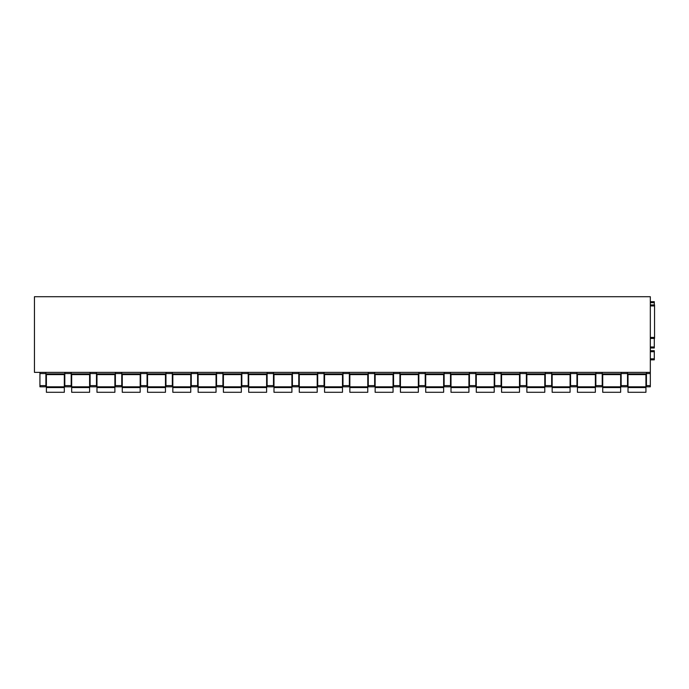 <?xml version="1.0" encoding="UTF-8"?>
<svg xmlns="http://www.w3.org/2000/svg" width="689" height="689" viewBox="0 0 689 689"><rect width="100%" height="100%" fill="white"/><g stroke="black" fill="none" stroke-linecap="round" stroke-linejoin="round"><path stroke-width="1.03" d="M650.321 372.379L34.45 372.379L34.45 296.709L650.321 296.709L650.321 386.813L646.437 386.813L646.437 385.625L650.321 385.625M650.321 304.926L654.55 304.926L654.55 305.925L654.55 304.926L650.321 304.926L654.55 304.926M650.321 337.429L654.55 337.429L654.55 305.925L650.321 305.925M654.55 337.429L654.55 338.428L650.321 338.428M646.437 372.379L646.437 385.625M650.321 346.989L654.3 346.989L654.3 347.988L650.321 347.988L654.3 347.988M654.3 346.989L654.3 338.428M654.3 304.926L654.3 301.687L650.321 301.687M650.321 359.83L654.3 359.83L654.3 350.718L650.321 350.718M627.524 372.379L627.524 385.625L621.151 385.625L621.151 386.813L627.524 386.813L627.524 385.625M621.151 372.379L621.151 385.625M602.229 372.379L602.229 385.625L595.864 385.625L595.864 386.813L602.229 386.813L602.229 385.625M595.864 372.379L595.864 385.625M576.943 372.379L576.943 385.625L570.57 385.625L570.57 386.813L576.943 386.813L576.943 385.625M570.57 372.379L570.57 385.625M551.656 372.379L551.656 385.625L545.283 385.625L545.283 386.813L551.656 386.813L551.656 385.625M545.283 372.379L545.283 385.625M526.37 372.379L526.37 385.625L519.997 385.625L519.997 386.813L526.37 386.813L526.37 385.625M519.997 372.379L519.997 385.625M501.084 372.379L501.084 385.625L494.711 385.625L494.711 386.813L501.084 386.813L501.084 385.625M494.711 372.379L494.711 385.625M475.789 372.379L475.789 385.625L469.424 385.625L469.424 386.813L475.789 386.813L475.789 385.625M469.424 372.379L469.424 385.625M450.503 372.379L450.503 385.625L444.129 385.625L444.129 386.813L450.503 386.813L450.503 385.625M444.129 372.379L444.129 385.625M425.216 372.379L425.216 385.625L418.843 385.625L418.843 386.813L425.216 386.813L425.216 385.625M418.843 372.379L418.843 385.625M399.93 372.379L399.93 385.625L393.557 385.625L393.557 386.813L399.93 386.813L399.93 385.625M393.557 372.379L393.557 385.625M374.644 372.379L374.644 385.625L368.271 385.625L368.271 386.813L374.644 386.813L374.644 385.625M368.271 372.379L368.271 385.625M349.357 372.379L349.357 385.625L342.984 385.625L342.984 386.813L349.357 386.813L349.357 385.625M342.984 372.379L342.984 385.625M324.063 372.379L324.063 385.625L317.698 385.625L317.698 386.813L324.063 386.813L324.063 385.625M317.698 372.379L317.698 385.625M298.776 372.379L298.776 385.625L292.403 385.625L292.403 386.813L298.776 386.813L298.776 385.625M292.403 372.379L292.403 385.625M273.49 372.379L273.49 385.625L267.117 385.625L267.117 386.813L273.49 386.813L273.49 385.625M267.117 372.379L267.117 385.625M248.204 372.379L248.204 385.625L241.83 385.625L241.83 386.813L248.204 386.813L248.204 385.625M241.83 372.379L241.83 385.625M222.917 372.379L222.917 385.625L216.544 385.625L216.544 386.813L222.917 386.813L222.917 385.625M216.544 372.379L216.544 385.625M197.622 372.379L197.622 385.625L191.258 385.625L191.258 386.813L197.622 386.813L197.622 385.625M191.258 372.379L191.258 385.625M172.336 372.379L172.336 385.625L165.963 385.625L165.963 386.813L172.336 386.813L172.336 385.625M165.963 372.379L165.963 385.625M147.05 372.379L147.05 385.625L140.677 385.625L140.677 386.813L147.05 386.813L147.05 385.625M140.677 372.379L140.677 385.625M121.764 372.379L121.764 385.625L115.39 385.625L115.39 386.813L121.764 386.813L121.764 385.625M115.39 372.379L115.39 385.625M96.477 372.379L96.477 385.625L90.104 385.625L90.104 386.813L96.477 386.813L96.477 385.625M90.104 372.379L90.104 385.625M71.191 372.379L71.191 385.625L64.818 385.625L64.818 386.813L71.191 386.813L71.191 385.625M64.818 372.379L64.818 385.625M45.896 372.379L45.896 385.625L39.928 385.625L39.928 386.813L45.896 386.813L45.896 385.625M39.928 372.379L39.928 385.625M627.524 374.618L646.437 374.618M602.229 374.618L621.151 374.618M576.943 374.618L595.864 374.618M551.656 374.618L570.57 374.618M526.37 374.618L545.283 374.618M501.084 374.618L519.997 374.618M475.789 374.618L494.711 374.618M450.503 374.618L469.424 374.618M425.216 374.618L444.129 374.618M399.93 374.618L418.843 374.618M374.644 374.618L393.557 374.618M349.357 374.618L368.271 374.618M324.063 374.618L342.984 374.618M298.776 374.618L317.698 374.618M273.49 374.618L292.403 374.618M248.204 374.618L267.117 374.618M222.917 374.618L241.83 374.618M197.622 374.618L216.544 374.618M172.336 374.618L191.258 374.618M147.05 374.618L165.963 374.618M121.764 374.618L140.677 374.618M96.477 374.618L115.39 374.618M71.191 374.618L90.104 374.618M45.896 374.618L64.818 374.618M46.396 387.562L64.318 387.562L64.318 392.291L46.396 392.291L46.396 374.618M64.318 374.618L64.318 387.562M71.682 387.562L89.604 387.562L89.604 392.291L71.682 392.291L71.682 374.618M89.604 374.618L89.604 387.562M96.977 387.562L114.891 387.562L114.891 392.291L96.977 392.291L96.977 374.618M114.891 374.618L114.891 387.562M122.263 387.562L140.177 387.562L140.177 392.291L122.263 392.291L122.263 374.618M140.177 374.618L140.177 387.562M147.549 387.562L165.472 387.562L165.472 392.291L147.549 392.291L147.549 374.618M165.472 374.618L165.472 387.562M172.836 387.562L190.758 387.562L190.758 392.291L172.836 392.291L172.836 374.618M190.758 374.618L190.758 387.562M198.122 387.562L216.045 387.562L216.045 392.291L198.122 392.291L198.122 374.618M216.045 374.618L216.045 387.562M223.408 387.562L241.331 387.562L241.331 392.291L223.408 392.291L223.408 374.618M241.331 374.618L241.331 387.562M248.703 387.562L266.617 387.562L266.617 392.291L248.703 392.291L248.703 374.618M266.617 374.618L266.617 387.562M273.989 387.562L291.912 387.562L291.912 392.291L273.989 392.291L273.989 374.618M291.912 374.618L291.912 387.562M299.276 387.562L317.198 387.562L317.198 392.291L299.276 392.291L299.276 374.618M317.198 374.618L317.198 387.562M324.562 387.562L342.485 387.562L342.485 392.291L324.562 392.291L324.562 374.618M342.485 374.618L342.485 387.562M349.848 387.562L367.771 387.562L367.771 392.291L349.848 392.291L349.848 374.618M367.771 374.618L367.771 387.562M375.143 387.562L393.057 387.562L393.057 392.291L375.143 392.291L375.143 374.618M393.057 374.618L393.057 387.562M400.43 387.562L418.344 387.562L418.344 392.291L400.43 392.291L400.43 374.618M418.344 374.618L418.344 387.562M425.716 387.562L443.638 387.562L443.638 392.291L425.716 392.291L425.716 374.618M443.638 374.618L443.638 387.562M451.002 387.562L468.925 387.562L468.925 392.291L451.002 392.291L451.002 374.618M468.925 374.618L468.925 387.562M476.288 387.562L494.211 387.562L494.211 392.291L476.288 392.291L476.288 374.618M494.211 374.618L494.211 387.562M501.575 387.562L519.497 387.562L519.497 392.291L501.575 392.291L501.575 374.618M519.497 374.618L519.497 387.562M526.87 387.562L544.784 387.562L544.784 392.291L526.87 392.291L526.87 374.618M544.784 374.618L544.784 387.562M552.156 387.562L570.079 387.562L570.079 392.291L552.156 392.291L552.156 374.618M570.079 374.618L570.079 387.562M577.442 387.562L595.365 387.562L595.365 392.291L577.442 392.291L577.442 374.618M595.365 374.618L595.365 387.562M602.729 387.562L620.651 387.562L620.651 392.291L602.729 392.291L602.729 374.618M620.651 374.618L620.651 387.562M628.015 387.562L645.938 387.562L645.938 392.291L628.015 392.291L628.015 374.618M645.938 374.618L645.938 387.562M650.321 373.567L646.437 373.567M650.321 386.813L646.437 386.813M650.321 302.686L654.3 302.686M650.321 358.84L654.3 358.84M650.321 351.717L654.3 351.717M646.437 373.869L627.524 373.869M45.896 373.567L39.928 373.567M64.818 373.869L45.896 373.869M71.191 373.567L64.818 373.567M90.104 373.869L71.191 373.869M96.477 373.567L90.104 373.567M115.39 373.869L96.477 373.869M121.764 373.567L115.39 373.567M140.677 373.869L121.764 373.869M147.05 373.567L140.677 373.567M165.963 373.869L147.05 373.869M172.336 373.567L165.963 373.567M191.258 373.869L172.336 373.869M197.622 373.567L191.258 373.567M216.544 373.869L197.622 373.869M222.917 373.567L216.544 373.567M241.83 373.869L222.917 373.869M248.204 373.567L241.83 373.567M267.117 373.869L248.204 373.869M273.49 373.567L267.117 373.567M292.403 373.869L273.49 373.869M298.776 373.567L292.403 373.567M317.698 373.869L298.776 373.869M324.063 373.567L317.698 373.567M342.984 373.869L324.063 373.869M349.357 373.567L342.984 373.567M368.271 373.869L349.357 373.869M374.644 373.567L368.271 373.567M393.557 373.869L374.644 373.869M399.93 373.567L393.557 373.567M418.843 373.869L399.93 373.869M425.216 373.567L418.843 373.567M444.129 373.869L425.216 373.869M450.503 373.567L444.129 373.567M469.424 373.869L450.503 373.869M475.789 373.567L469.424 373.567M494.711 373.869L475.789 373.869M501.084 373.567L494.711 373.567M519.997 373.869L501.084 373.869M526.37 373.567L519.997 373.567M545.283 373.869L526.37 373.869M551.656 373.567L545.283 373.567M570.57 373.869L551.656 373.869M576.943 373.567L570.57 373.567M595.864 373.869L576.943 373.869M602.229 373.567L595.864 373.567M621.151 373.869L602.229 373.869M627.524 373.567L621.151 373.567M627.524 386.813L621.151 386.813M602.229 386.813L595.864 386.813M576.943 386.813L570.57 386.813M551.656 386.813L545.283 386.813M526.37 386.813L519.997 386.813M501.084 386.813L494.711 386.813M475.789 386.813L469.424 386.813M450.503 386.813L444.129 386.813M425.216 386.813L418.843 386.813M399.93 386.813L393.557 386.813M374.644 386.813L368.271 386.813M349.357 386.813L342.984 386.813M324.063 386.813L317.698 386.813M298.776 386.813L292.403 386.813M273.49 386.813L267.117 386.813M248.204 386.813L241.83 386.813M222.917 386.813L216.544 386.813M197.622 386.813L191.258 386.813M172.336 386.813L165.963 386.813M147.05 386.813L140.677 386.813M121.764 386.813L115.39 386.813M96.477 386.813L90.104 386.813M71.191 386.813L64.818 386.813M45.896 386.813L39.928 386.813M64.318 386.813L46.396 386.813M89.604 386.813L71.682 386.813M114.891 386.813L96.977 386.813M140.177 386.813L122.263 386.813M165.472 386.813L147.549 386.813M190.758 386.813L172.836 386.813M216.045 386.813L198.122 386.813M241.331 386.813L223.408 386.813M266.617 386.813L248.703 386.813M291.912 386.813L273.989 386.813M317.198 386.813L299.276 386.813M342.485 386.813L324.562 386.813M367.771 386.813L349.848 386.813M393.057 386.813L375.143 386.813M418.344 386.813L400.43 386.813M443.638 386.813L425.716 386.813M468.925 386.813L451.002 386.813M494.211 386.813L476.288 386.813M519.497 386.813L501.575 386.813M544.784 386.813L526.87 386.813M570.079 386.813L552.156 386.813M595.365 386.813L577.442 386.813M620.651 386.813L602.729 386.813M645.938 386.813L628.015 386.813"/></g></svg>
